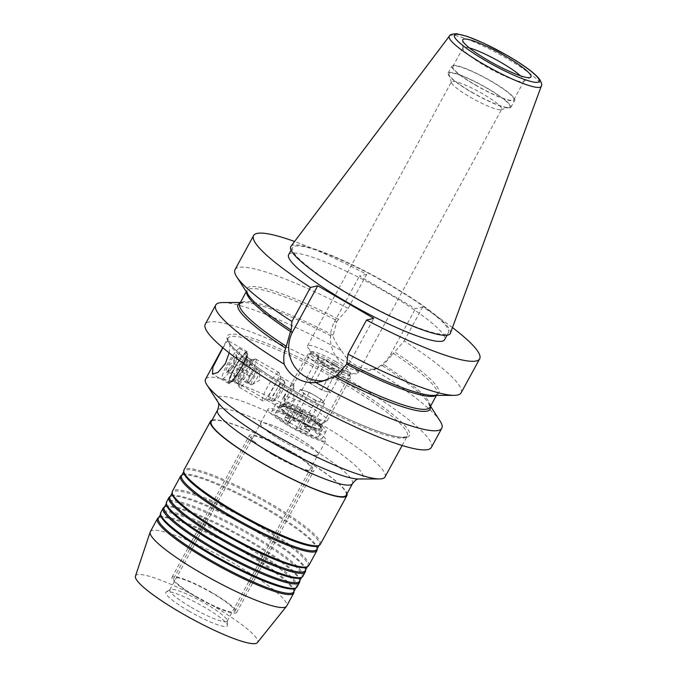 <?xml version="1.0" encoding="UTF-8"?>
<svg xmlns="http://www.w3.org/2000/svg" width="677" height="677" viewBox="0 0 677 677"><rect width="100%" height="100%" fill="white"/><g stroke="black" fill="none" stroke-linecap="round" stroke-linejoin="round"><path stroke-width="0.51" stroke-dasharray="3.38 2.54" d="M289.629 426.527A32.902 5.154 28.6 0 0 325.942 440.541A32.902 5.154 28.6 0 0 304.481 423.066A32.902 5.154 28.6 0 0 268.168 409.043A32.902 5.154 28.6 0 0 289.629 426.527M281.903 440.702A32.902 5.154 28.6 0 0 318.207 454.724A32.902 5.154 28.6 0 0 296.754 437.24A32.902 5.154 28.6 0 0 260.442 423.227A32.902 5.154 28.6 0 0 281.903 440.702M188.663 610.933A35.06 5.492 28.6 0 0 227.464 625.362A35.06 5.492 28.6 0 0 204.488 607.244A35.06 5.492 28.6 0 0 166.161 591.935A35.06 5.492 28.6 0 0 188.663 610.933M191.126 607.269A32.699 5.12 28.6 0 0 227.21 621.198A32.699 5.12 28.6 0 0 227.32 620.724A32.699 5.12 28.6 0 0 205.884 603.825A32.699 5.12 28.6 0 0 170.147 589.549A32.699 5.12 28.6 0 0 169.8 589.895A32.699 5.12 28.6 0 0 191.126 607.269M281.945 440.693A32.699 5.12 28.6 0 0 318.029 454.622A32.699 5.12 28.6 0 0 296.704 437.249A32.699 5.12 28.6 0 0 260.62 423.32A32.699 5.12 28.6 0 0 281.945 440.693M283.748 396.73A13.591 2.319 -59.8 0 1 293.64 384.265A13.591 2.319 -59.8 0 1 293.928 385.103A13.591 2.319 -59.8 0 1 289.883 395.3A13.591 2.319 -59.8 0 1 280.853 407.596A13.591 2.319 -59.8 0 1 279.982 407.766A13.591 2.319 -59.8 0 1 283.748 396.73M237.796 370.006A13.591 2.319 -59.8 0 1 247.689 357.549A13.591 2.319 -59.8 0 1 247.934 357.93A13.591 2.319 -59.8 0 1 243.923 368.584A13.591 2.319 -59.8 0 1 234.479 381.066A13.591 2.319 -59.8 0 1 234.03 381.041A13.591 2.319 -59.8 0 1 237.796 370.006M234.267 368.559A16.857 2.877 -59.8 0 1 246.851 353.572A16.857 2.877 -59.8 0 1 241.884 366.79A16.857 2.877 -59.8 0 1 230.163 382.277A16.857 2.877 -59.8 0 1 234.267 368.559M229.207 352.92L229.977 345.219L227.802 340.7L222.877 347.792M227.743 341.132L227.802 340.7A103.809 16.256 28.6 0 0 294.876 391.272A103.809 16.256 28.6 0 0 406.733 437.224A103.809 16.256 28.6 0 0 341.741 380.356A103.809 16.256 28.6 0 0 227.802 340.7L227.743 341.132A102.176 15.994 -151.4 0 1 227.827 338.314A102.176 15.994 -151.4 0 1 340.599 381.853A102.176 15.994 -151.4 0 1 407.249 436.14A102.176 15.994 -151.4 0 1 294.478 392.601A102.176 15.994 -151.4 0 1 229.977 345.219M233.92 368.643A18.389 3.14 -59.8 0 1 247.317 351.778A18.389 3.14 -59.8 0 1 242.222 366.706A18.389 3.14 -59.8 0 1 228.826 383.571A18.389 3.14 -59.8 0 1 233.92 368.643M335.86 361.687A22.316 3.495 -151.4 0 1 350.415 373.543A22.316 3.495 -151.4 0 1 349.281 373.975A22.316 3.495 -151.4 0 1 325.781 364.04A22.316 3.495 -151.4 0 1 311.479 353.369A22.316 3.495 -151.4 0 1 311.225 352.184A22.316 3.495 -151.4 0 1 335.86 361.687M305.953 416.533A22.316 3.495 -151.4 0 1 320.509 428.389A22.316 3.495 -151.4 0 1 295.883 418.877A22.316 3.495 -151.4 0 1 281.327 407.021A22.316 3.495 -151.4 0 1 305.953 416.533M431.342 447.438A128.74 20.158 28.6 0 0 347.369 379.044A128.74 20.158 28.6 0 0 205.275 324.181M461.105 392.863A128.74 20.158 28.6 0 0 404.186 340.98L392.905 353.969L390.468 354.545A32.902 32.005 76.9 0 1 369.904 370.294A32.902 32.005 76.9 0 1 336.918 357.794A32.902 32.005 76.9 0 1 334.421 321.956L336.858 321.38L333.109 335.242L333.346 337.163C334.963 341.242 337.747 345.786 341.707 350.788A128.74 20.158 28.6 0 0 222.708 302.551M341.707 350.788C344.855 356.762 349.324 361.45 355.095 364.861C360.866 368.178 366.934 369.608 373.289 369.16L376.522 368.753L383.673 364.641L392.905 353.969M288.656 254.704A88.789 13.904 -151.4 0 1 386.66 292.54A88.789 13.904 -151.4 0 1 444.577 339.71M390.519 285.449A88.789 13.904 28.6 0 0 292.523 247.613A88.789 13.904 28.6 0 0 350.441 294.791A88.789 13.904 28.6 0 0 448.436 332.619A88.789 13.904 28.6 0 0 390.519 285.449M450.366 333.304A90.836 14.225 28.6 0 0 390.984 285.339A90.836 14.225 28.6 0 0 290.907 246.36M469.373 47.932A34.739 5.441 28.6 0 0 463.009 47.839A34.739 5.441 28.6 0 0 462.899 48.346A34.739 5.441 28.6 0 0 485.671 66.295A34.739 5.441 28.6 0 0 523.643 81.468A34.739 5.441 28.6 0 0 524.006 81.105A34.739 5.441 28.6 0 0 520.486 75.799M475.491 84.972A34.739 5.441 28.6 0 0 513.835 99.773A34.739 5.441 28.6 0 0 491.172 81.316A34.739 5.441 28.6 0 0 452.828 66.515A34.739 5.441 28.6 0 0 475.491 84.972M475.254 85.023A35.763 5.602 28.6 0 0 514.732 100.264A35.763 5.602 28.6 0 0 491.4 81.265A35.763 5.602 28.6 0 0 451.931 66.024A35.763 5.602 28.6 0 0 475.254 85.023M471.395 92.114A35.763 5.602 28.6 0 0 510.864 107.347A35.763 5.602 28.6 0 0 487.533 88.349A35.763 5.602 28.6 0 0 448.064 73.108A35.763 5.602 28.6 0 0 471.395 92.114M471.624 92.055A34.739 5.441 28.6 0 0 509.172 107.406A34.739 5.441 28.6 0 0 487.305 88.408A34.739 5.441 28.6 0 0 448.936 74.572A34.739 5.441 28.6 0 0 471.624 92.055M470.109 97.048A28.612 4.477 28.6 0 0 501.031 109.691A28.612 4.477 28.6 0 0 501.682 109.242A28.612 4.477 28.6 0 0 483.023 94.044A28.612 4.477 28.6 0 0 451.449 81.849A28.612 4.477 28.6 0 0 451.424 82.645A28.612 4.477 28.6 0 0 470.109 97.048M326.153 361.086A28.612 4.477 28.6 0 0 356.271 373.831A28.612 4.477 28.6 0 0 357.727 373.281A28.612 4.477 28.6 0 0 339.067 358.082A28.612 4.477 28.6 0 0 307.493 345.888A28.612 4.477 28.6 0 0 307.815 347.411A28.612 4.477 28.6 0 0 326.153 361.086M384.985 476.972A102.176 15.994 28.6 0 0 318.334 422.685A102.176 15.994 28.6 0 0 205.563 379.145M346.159 495.242A76.839 12.034 28.6 0 0 296.035 454.428A76.839 12.034 28.6 0 0 211.232 421.686M303.508 423.294A28.612 4.477 -151.4 0 1 322.176 438.493A28.612 4.477 -151.4 0 1 290.594 426.298A28.612 4.477 -151.4 0 1 271.934 411.1A28.612 4.477 -151.4 0 1 303.508 423.294M307.375 416.203A28.612 4.477 -151.4 0 1 326.035 431.401A28.612 4.477 -151.4 0 1 294.461 419.215A28.612 4.477 -151.4 0 1 275.801 404.008A28.612 4.477 -151.4 0 1 307.375 416.203M318.469 545.78A77.043 12.059 28.6 0 0 319.282 544.96A77.043 12.059 28.6 0 0 269.031 504.035A77.043 12.059 28.6 0 0 184 471.2A77.043 12.059 28.6 0 0 183.755 472.326M320.323 544.333A77.652 12.161 28.6 0 0 269.674 503.079A77.652 12.161 28.6 0 0 183.966 469.99M316.887 549.36A77.043 12.059 28.6 0 0 317.132 548.235A77.043 12.059 28.6 0 0 266.636 508.427A77.043 12.059 28.6 0 0 182.418 474.78A77.043 12.059 28.6 0 0 181.605 475.601M317.174 549.436A77.652 12.161 28.6 0 0 266.273 509.316A77.652 12.161 28.6 0 0 181.385 475.406M306.876 567.038A77.043 12.059 28.6 0 0 307.688 566.226A77.043 12.059 28.6 0 0 257.438 525.301A77.043 12.059 28.6 0 0 172.407 492.467A77.043 12.059 28.6 0 0 172.161 493.592M308.729 565.6A77.652 12.161 28.6 0 0 258.081 524.345A77.652 12.161 28.6 0 0 172.373 491.257M305.293 570.618A77.043 12.059 28.6 0 0 305.539 569.501A77.043 12.059 28.6 0 0 255.043 529.693A77.043 12.059 28.6 0 0 170.824 496.046A77.043 12.059 28.6 0 0 170.012 496.867M305.581 570.703A77.652 12.161 28.6 0 0 254.679 530.582A77.652 12.161 28.6 0 0 169.792 496.673M301.079 577.676A77.043 12.059 28.6 0 0 301.891 576.863A77.043 12.059 28.6 0 0 251.641 535.93A77.043 12.059 28.6 0 0 166.61 503.104A77.043 12.059 28.6 0 0 166.364 504.221M302.932 576.229A77.652 12.161 28.6 0 0 252.284 534.974A77.652 12.161 28.6 0 0 166.576 501.885M299.496 581.255A77.043 12.059 28.6 0 0 299.742 580.13A77.043 12.059 28.6 0 0 249.246 540.322A77.043 12.059 28.6 0 0 165.027 506.684A77.043 12.059 28.6 0 0 164.215 507.496M299.784 581.331A77.652 12.161 28.6 0 0 248.882 541.211A77.652 12.161 28.6 0 0 163.995 507.301M295.282 588.305A77.043 12.059 28.6 0 0 296.094 587.492A77.043 12.059 28.6 0 0 245.844 546.559A77.043 12.059 28.6 0 0 160.813 513.733A77.043 12.059 28.6 0 0 160.567 514.858M297.135 586.866A77.652 12.161 28.6 0 0 246.487 545.611A77.652 12.161 28.6 0 0 160.779 512.523M293.7 591.884A77.043 12.059 28.6 0 0 293.945 590.759A77.043 12.059 28.6 0 0 243.449 550.96A77.043 12.059 28.6 0 0 159.23 517.313A77.043 12.059 28.6 0 0 158.418 518.125M293.987 591.969A77.652 12.161 28.6 0 0 243.085 551.848A77.652 12.161 28.6 0 0 158.198 517.93M135.451 576.11A69.477 10.874 -151.4 0 1 212.256 605.433A69.477 10.874 -151.4 0 1 257.404 642.6M150.311 531.716A77.652 12.161 -151.4 0 1 236.019 564.804A77.652 12.161 -151.4 0 1 286.667 606.059M212.079 420.138A77.652 12.161 -151.4 0 1 296.221 454.385A77.652 12.161 -151.4 0 1 347.005 493.702M235.029 269.607A128.74 20.158 28.6 0 1 348.139 308.39L336.858 321.38M348.139 308.39L366.689 274.371A128.74 20.158 28.6 0 0 294.571 241.494M452.473 327.583A128.74 20.158 28.6 0 0 422.736 306.96L415.492 308.644L359.445 276.055L366.689 274.371M404.186 340.98L422.736 306.96M390.468 354.545L415.492 308.644M334.421 321.956L359.445 276.055M325.341 380.533A32.902 32.005 -103.1 0 0 328.21 380A32.902 32.005 -103.1 0 0 348.773 364.251L373.797 318.359M440.084 421.069A128.74 20.158 28.6 0 0 373.289 369.16M212.146 593.086A34.739 5.441 28.6 0 0 173.803 578.285A34.739 5.441 28.6 0 0 196.465 596.742A34.739 5.441 28.6 0 0 234.801 611.543A34.739 5.441 28.6 0 0 212.146 593.086M289.434 451.322A34.739 5.441 28.6 0 0 251.091 436.521A34.739 5.441 28.6 0 0 273.753 454.978A34.739 5.441 28.6 0 0 312.097 469.779A34.739 5.441 28.6 0 0 289.434 451.322M273.296 455.079A36.786 5.763 28.6 0 0 313.891 470.76A36.786 5.763 28.6 0 0 289.9 451.212A36.786 5.763 28.6 0 0 249.297 435.539A36.786 5.763 28.6 0 0 273.296 455.079M196 596.843A36.786 5.763 28.6 0 0 236.595 612.524A36.786 5.763 28.6 0 0 212.603 592.976A36.786 5.763 28.6 0 0 172.009 577.303A36.786 5.763 28.6 0 0 196 596.843M248.137 382.86A8.175 1.396 120.2 0 0 251.666 378.942A8.175 1.396 120.2 0 0 255.534 371.859A8.175 1.396 120.2 0 0 256.109 368.703A8.175 1.396 120.2 0 0 255.864 368.686L256.93 368.432L254.129 375.278L249.204 382.615L247.071 383.106L249.872 376.268L254.797 368.931L255.864 368.686A8.175 1.396 120.2 0 0 252.335 372.604A8.175 1.396 120.2 0 0 248.467 379.687A8.175 1.396 120.2 0 0 247.892 382.835A8.175 1.396 120.2 0 0 248.137 382.86M259.342 370.708A8.175 1.396 -59.8 0 1 259.587 370.734A8.175 1.396 -59.8 0 1 259.765 371.233A8.175 1.396 -59.8 0 1 256.685 378.502A8.175 1.396 -59.8 0 1 251.895 384.764A8.175 1.396 -59.8 0 1 251.616 384.883A8.175 1.396 -59.8 0 1 251.37 384.866A8.175 1.396 -59.8 0 1 253.951 377.656A8.175 1.396 -59.8 0 1 259.342 370.708M233.903 363.515C236.231 362.077 237.17 359.792 236.705 356.677L236.713 357.549L234.572 357.177C234.352 360.409 232.71 362.855 229.647 364.505C230.121 367.586 229.19 369.862 226.846 371.351L229.012 371.724L228.978 370.852C232.008 369.244 233.65 366.799 233.903 363.515L254.129 375.278M235.943 354.765A10.214 1.743 -59.8 0 1 236.434 355.078A10.214 1.743 -59.8 0 1 232.617 364.505A10.214 1.743 -59.8 0 1 226.313 372.477A10.214 1.743 -59.8 0 1 226.279 372.485A10.214 1.743 -59.8 0 1 228.809 364.167A10.214 1.743 -59.8 0 1 235.943 354.765M256.93 368.432L236.705 356.677L236.713 357.549M284.484 383.461A9.808 1.676 120.2 0 0 277.638 392.482A9.808 1.676 120.2 0 0 275.209 400.471A9.808 1.676 120.2 0 0 275.243 400.462A9.808 1.676 120.2 0 0 281.302 392.804A9.808 1.676 120.2 0 0 284.958 383.757A9.808 1.676 120.2 0 0 284.484 383.461M272.509 401.233A11.856 2.023 -59.8 0 1 272.154 401.199A11.856 2.023 -59.8 0 1 275.886 390.756A11.856 2.023 -59.8 0 1 283.714 380.677A11.856 2.023 -59.8 0 1 284.069 380.702A11.856 2.023 -59.8 0 1 284.281 381.041A11.856 2.023 -59.8 0 1 279.863 391.975A11.856 2.023 -59.8 0 1 272.543 401.224A11.856 2.023 -59.8 0 1 272.509 401.233M280.236 378.655A11.856 2.023 120.2 0 0 272.408 388.733A11.856 2.023 120.2 0 0 268.667 399.176A11.856 2.023 120.2 0 0 269.023 399.21A11.856 2.023 120.2 0 0 269.065 399.193A11.856 2.023 120.2 0 0 276.377 389.944A11.856 2.023 120.2 0 0 280.803 379.018A11.856 2.023 120.2 0 0 280.583 378.68A11.856 2.023 120.2 0 0 280.236 378.655M278.526 372.528A16.35 2.793 120.2 0 0 267.737 386.432A16.35 2.793 120.2 0 0 262.583 400.835A16.35 2.793 120.2 0 0 263.065 400.877A16.35 2.793 120.2 0 0 263.125 400.869A16.35 2.793 120.2 0 0 273.212 388.107A16.35 2.793 120.2 0 0 279.313 373.027A16.35 2.793 120.2 0 0 279.017 372.57A16.35 2.793 120.2 0 0 278.526 372.528M255.381 359.064A16.35 2.793 120.2 0 0 255.322 359.081A16.35 2.793 120.2 0 0 245.235 371.834A16.35 2.793 120.2 0 0 239.133 386.914A16.35 2.793 120.2 0 0 239.43 387.371A16.35 2.793 120.2 0 0 239.92 387.422A16.35 2.793 120.2 0 0 250.71 373.518A16.35 2.793 120.2 0 0 255.864 359.106A16.35 2.793 120.2 0 0 255.381 359.064M239.328 348.562A17.374 2.97 120.2 0 0 227.861 363.337A17.374 2.97 120.2 0 0 222.378 378.646A17.374 2.97 120.2 0 0 222.902 378.688A17.374 2.97 120.2 0 0 234.369 363.921A17.374 2.97 120.2 0 0 239.844 348.613A17.374 2.97 120.2 0 0 239.328 348.562M246.284 352.615A17.374 2.97 120.2 0 0 234.817 367.383A17.374 2.97 120.2 0 0 229.342 382.691A17.374 2.97 120.2 0 0 229.858 382.742A17.374 2.97 120.2 0 0 241.325 367.966A17.374 2.97 120.2 0 0 246.809 352.658A17.374 2.97 120.2 0 0 246.284 352.615M249.872 376.268L229.647 364.505M247.071 383.106L226.846 371.351M249.204 382.615L228.978 370.852M254.797 368.931L234.572 357.177M333.101 363.803A14.158 2.217 28.6 0 0 326.644 360.392L331.772 365.546L338.703 367.408A14.158 2.217 28.6 0 0 333.101 363.803M311.86 415.61A21.258 3.326 28.6 0 0 307.646 413.046A21.258 3.326 28.6 0 0 303.161 410.55L301.984 413.918A24.524 3.842 28.6 0 0 279.389 405.972A24.524 3.842 28.6 0 0 291.152 416.44L293.843 412.716A21.258 3.326 28.6 0 0 298.049 415.28A21.258 3.326 28.6 0 0 302.543 417.777L299.86 421.5A24.524 3.842 28.6 0 0 322.447 429.446A24.524 3.842 28.6 0 0 310.684 418.978L310.413 419.012C321.693 426.502 319.866 426.544 320.585 427.043L320.737 425.757A21.249 3.326 28.6 0 0 311.09 417.024L311.86 415.61L309.973 416.05L301.265 410.99L303.161 410.55M311.285 407.554A24.524 3.842 28.6 0 0 284.222 397.111A24.524 3.842 28.6 0 0 284.145 397.467A24.524 3.842 28.6 0 0 300.216 410.135A24.524 3.842 28.6 0 0 327.025 420.849A24.524 3.842 28.6 0 0 327.279 420.586A24.524 3.842 28.6 0 0 311.285 407.554M334.472 365.03A24.524 3.842 28.6 0 0 307.967 354.189A24.524 3.842 28.6 0 0 307.409 354.579A24.524 3.842 28.6 0 0 323.403 367.611A24.524 3.842 28.6 0 0 350.466 378.054A24.524 3.842 28.6 0 0 350.483 377.377A24.524 3.842 28.6 0 0 334.472 365.03M334.98 363.363A22.476 3.52 28.6 0 0 310.684 353.428A22.476 3.52 28.6 0 0 324.833 365.724A22.476 3.52 28.6 0 0 349.654 374.677A22.476 3.52 28.6 0 0 334.98 363.363M315.778 400.589L303.719 393.582L302.086 391.509L300.453 389.427L309.254 392.288L321.313 399.303L324.571 403.458L320.17 402.02A12.262 1.921 28.6 0 0 323.276 402.316A12.262 1.921 28.6 0 0 322.937 401.376A12.262 1.921 28.6 0 0 315.279 395.8A12.262 1.921 28.6 0 0 304.853 390.857A12.262 1.921 28.6 0 0 301.747 390.57A12.262 1.921 28.6 0 0 302.086 391.509A12.262 1.921 28.6 0 0 309.744 397.086A12.262 1.921 28.6 0 0 320.17 402.02L315.778 400.589L300.317 428.947A14.158 2.217 -151.4 0 1 298.422 428.016L295.993 428.583A24.524 3.842 28.6 0 0 318.588 436.538A24.524 3.842 28.6 0 0 306.816 426.061L310.684 418.978M306.249 378.798L307.883 380.872A12.262 1.921 -151.4 0 1 307.544 379.941A12.262 1.921 -151.4 0 1 310.65 380.229A12.262 1.921 -151.4 0 1 321.076 385.162A12.262 1.921 -151.4 0 1 328.734 390.747A12.262 1.921 -151.4 0 1 329.073 391.678A12.262 1.921 -151.4 0 1 325.967 391.391A12.262 1.921 -151.4 0 1 315.541 386.457L321.575 389.96L330.368 392.821L327.109 388.674L315.05 381.659L306.249 378.798L317.843 357.532A14.158 2.217 28.6 0 0 317.462 358.158A14.158 2.217 28.6 0 0 321.11 361.687A14.158 2.217 28.6 0 0 333.169 368.694A14.158 2.217 28.6 0 0 341.961 371.555A14.158 2.217 28.6 0 0 342.012 371.546A14.158 2.217 28.6 0 0 338.703 367.408C338.61 370.92 339.693 372.308 341.961 371.555C337.891 372.756 334.954 371.8 333.169 368.694C327.973 368.5 323.953 366.164 321.11 361.687L318.139 360.367L317.843 357.532C319.578 360.621 322.514 361.577 326.644 360.392A14.158 2.217 28.6 0 0 317.843 357.532M315.05 381.659L326.644 360.392M327.109 388.674L338.703 367.408M342.012 371.546L330.368 392.821M321.575 389.96L333.169 368.694M309.516 382.945L315.541 386.457A12.262 1.921 -151.4 0 1 307.883 380.872L309.516 382.945L321.11 361.687M300.046 421.458A23.703 3.715 28.6 0 0 321.11 429.446A23.703 3.715 28.6 0 0 310.498 419.021L311.09 417.024M299.86 421.5L295.993 428.583M306.816 426.061L304.388 426.628A14.158 2.217 -151.4 0 1 305.852 427.661A14.158 2.217 -151.4 0 1 309.499 431.181A14.158 2.217 -151.4 0 1 309.11 431.808A14.158 2.217 -151.4 0 1 300.317 428.947L299.048 427.212L298.422 428.016M302.382 411.963A21.249 3.326 28.6 0 0 283.418 405.405L282.419 406.234C280.143 405.464 289.087 406.962 301.714 413.952L301.79 413.96A23.703 3.715 28.6 0 0 280.727 405.963A23.703 3.715 28.6 0 0 291.338 416.397M301.984 413.918L298.117 421.001A24.524 3.842 28.6 0 0 275.522 413.055A24.524 3.842 28.6 0 0 287.285 423.523L291.152 416.44M287.285 423.523L289.722 422.956A14.158 2.217 -151.4 0 1 288.258 421.932A14.158 2.217 -151.4 0 1 284.949 417.794A14.158 2.217 -151.4 0 1 284.992 417.785A14.158 2.217 -151.4 0 1 293.793 420.645A14.158 2.217 -151.4 0 1 295.68 421.568L298.117 421.001M301.265 410.99L295.68 421.568M304.388 426.628L309.973 416.05M289.722 422.956L295.731 412.276L304.438 417.337L299.048 427.212M304.438 417.337L302.543 417.777M293.843 412.716L295.731 412.276M303.719 393.582L288.258 421.932C288.351 418.42 287.26 417.032 284.992 417.785C289.071 416.583 291.999 417.54 293.793 420.645L295.883 420.866M284.949 417.794L300.453 389.427M324.571 403.458L309.11 431.808C307.375 428.719 304.447 427.762 300.317 428.947M321.313 399.303L305.852 427.661L308.814 428.973L309.11 431.808M309.254 392.288L293.793 420.645M304.591 425.926L305.852 427.661M290.348 422.152L288.258 421.932M449.333 36.143A52.366 8.2 -151.4 0 1 507.022 58.611A52.366 8.2 -151.4 0 1 541.253 86.258M358.514 478.994L358.37 478.994A82.966 12.99 28.6 0 0 308.754 433.314A82.966 12.99 28.6 0 0 218.282 402.62L218.206 402.493M352.472 483.666A76.839 12.034 28.6 0 0 302.357 442.843A76.839 12.034 28.6 0 0 217.554 410.101M338.272 319.172A109.327 17.12 28.6 0 0 248.222 294.757L246.843 290.636A108.312 16.959 -151.4 0 1 337.197 320.763M246.496 292.066A108.312 16.959 -151.4 0 1 246.843 290.636L246.259 291.702M393.244 353.352A108.312 16.959 -151.4 0 1 437.02 394.327L432.815 395.402A109.327 17.12 28.6 0 0 394.327 351.761M436.445 395.393L437.02 394.327A108.312 16.959 -151.4 0 1 436.013 395.393M333.109 335.242A108.312 16.959 28.6 0 0 239.785 303.575L243.991 302.501A109.327 17.12 -151.4 0 1 333.346 337.163M240.073 303.059A109.327 17.12 -151.4 0 1 243.991 302.501L240.369 302.509M348.773 364.251L346.328 364.827M382.353 365.656A109.327 17.12 -151.4 0 1 428.592 403.145L429.971 407.266A108.312 16.959 28.6 0 0 383.673 364.641M430.547 406.2L428.592 403.145A109.327 17.12 -151.4 0 1 430.25 406.75M250.6 359.783A13.286 2.268 -59.8 0 1 250.989 359.825A13.286 2.268 -59.8 0 1 246.8 371.529A13.286 2.268 -59.8 0 1 238.033 382.827A13.286 2.268 -59.8 0 1 237.635 382.784A13.286 2.268 -59.8 0 1 241.824 371.081A13.286 2.268 -59.8 0 1 250.6 359.783M238.981 384.054A13.878 2.369 120.2 0 0 248.679 371.292A13.878 2.369 120.2 0 0 252.106 359.986A13.878 2.369 120.2 0 0 252.064 359.995A13.878 2.369 120.2 0 0 243.5 370.827A13.878 2.369 120.2 0 0 238.321 383.631A13.878 2.369 120.2 0 0 238.981 384.054M233.531 380.203A13.286 2.268 120.2 0 0 242.307 368.906A13.286 2.268 120.2 0 0 246.496 357.202A13.286 2.268 120.2 0 0 246.098 357.168A13.286 2.268 120.2 0 0 237.331 368.466A13.286 2.268 120.2 0 0 233.142 380.169A13.286 2.268 120.2 0 0 233.531 380.203M245.319 354.384A15.326 2.615 -59.8 0 1 241.537 366.866A15.326 2.615 -59.8 0 1 230.832 380.965A15.326 2.615 -59.8 0 1 234.614 368.483A15.326 2.615 -59.8 0 1 245.319 354.384M302.458 417.946A21.249 3.326 28.6 0 0 321.423 424.504A21.249 3.326 28.6 0 0 311.767 415.771M298.472 414.4A21.579 3.377 28.6 0 0 322.057 423.827A21.579 3.377 28.6 0 0 308.213 412.132A21.579 3.377 28.6 0 0 284.323 403.247A21.579 3.377 28.6 0 0 298.472 414.4M301.773 419.198A21.249 3.326 28.6 0 0 320.737 425.757L322.057 423.827L327.025 420.849M303.068 410.711A21.249 3.326 28.6 0 0 284.103 404.152A21.249 3.326 28.6 0 0 293.75 412.885M284.145 397.467L284.323 403.247L283.418 405.405A21.249 3.326 28.6 0 0 293.073 414.138M318.207 454.724L325.942 440.541M227.32 620.724L227.464 625.362M227.21 621.198L318.029 454.622M280.853 407.596L293.767 400.056L293.928 385.103M293.64 384.265L247.689 357.549M247.934 357.93L246.851 353.572M247.317 351.778L228.098 340.599M320.509 428.389L350.415 373.543M291.085 250.245L292.523 247.613M523.643 81.468L530.54 77.33M513.835 99.773L524.006 81.105M510.864 107.347L514.732 100.264M501.031 109.691L509.172 107.406M357.727 373.281L501.682 109.242M326.035 431.401L322.176 438.493M183.738 471.691L184 471.2M182.418 474.78L181.876 475.11M172.144 492.958L172.407 492.467M170.824 496.046L170.274 496.376M166.347 503.586L166.61 503.104M165.027 506.684L164.477 507.014M160.551 514.215L160.813 513.733M159.23 517.313L158.68 517.643M349.281 373.975L356.271 373.831M402.146 445.491L407.249 436.14C408.197 436.53 406.471 436.91 402.053 437.274C393.921 436.834 380.44 432.705 361.611 424.894C340.396 415.923 318.173 404.719 294.927 391.272C261.457 371.944 234.327 351.541 228.936 342.164M228.132 340.633L227.827 338.314L222.733 347.665M311.479 353.369L307.815 347.411M293.945 590.759L293.962 591.402M295.832 587.974L296.094 587.492M299.742 580.13L299.759 580.764M301.629 577.346L301.891 576.863M305.539 569.501L305.564 570.136M307.426 566.708L307.688 566.226M317.132 548.235L317.158 548.869M319.019 545.45L319.282 544.96M275.801 404.008L271.934 411.1M307.493 345.888L451.449 81.849M451.424 82.645L448.936 74.572M448.064 73.108L451.931 66.024M452.828 66.515L463.009 47.839M462.899 48.346L462.645 40.315M447.006 335.259L448.436 332.619M376.522 368.745L369.904 370.294M328.21 380L321.6 381.54M281.327 407.021L311.225 352.184M228.826 383.571L212.51 374.085M234.479 381.066L230.163 382.277M279.982 407.766L234.03 381.041M169.8 589.895L260.62 423.32M170.147 589.549L166.161 591.935M260.442 423.227L268.168 409.043M173.803 578.285L251.091 436.521M236.595 612.524L313.891 470.76M172.009 577.303L249.297 435.539M234.801 611.543L312.097 469.779M259.587 370.734L256.109 368.703M251.895 384.764L259.663 380.229L259.765 371.233M236.95 357.168L236.434 355.078M229.012 371.724L226.313 372.477M255.322 359.081L250.989 359.825L245.802 356.297C249.686 353.216 230.925 385.264 232.008 380.017L237.635 382.784L239.133 386.914M268.667 399.176L272.154 401.199M239.43 387.371L262.583 400.835M222.378 378.646L229.342 382.691M239.844 348.613L246.809 352.658M255.864 359.106L279.017 372.57M280.803 379.018L279.313 373.027M269.065 399.193L263.125 400.869M280.583 378.68L284.069 380.702M284.958 383.757L284.281 381.041M275.243 400.462L272.543 401.224M251.37 384.866L247.892 382.835M284.222 397.111L307.409 354.579M310.684 353.428L307.967 354.189M323.276 402.316L329.073 391.678M301.747 390.57L307.544 379.941M318.588 436.538L322.447 429.446M349.654 374.677L350.483 377.377M327.279 420.586L350.466 378.054M275.522 413.055L279.389 405.972M308.814 428.973L309.499 431.181M318.139 360.367L317.462 358.158"/><path stroke-width="1.02" d="M222.877 347.792L212.874 367.205L212.51 374.085L217.918 372.485L225.339 363.651L229.207 352.92M240.369 302.509L222.708 302.551A128.74 20.158 28.6 0 0 215.709 305.039L205.275 324.181A128.74 20.158 28.6 0 0 289.248 392.575A128.74 20.158 28.6 0 0 431.342 447.438L441.776 428.296A128.74 20.158 28.6 0 0 440.084 421.069L430.547 406.2M317.741 285.77L373.797 318.359L366.545 320.043L347.995 354.071L346.666 364.209L336.647 375.591L321.6 381.54L315.787 382.556C309.076 383.097 302.814 381.718 296.983 378.401C291.254 375.016 286.989 370.277 284.196 364.184C283.316 358.471 283.824 353.166 285.736 348.249L290.281 332.238L292.718 331.662L317.741 285.77L310.498 287.454L291.948 321.482L291.212 330.139L290.281 332.238M215.709 305.039A128.74 20.158 28.6 0 0 284.196 364.184M447.006 335.259L444.577 339.71A88.789 13.904 -151.4 0 1 346.573 301.874A88.789 13.904 -151.4 0 1 288.656 254.704L291.085 250.245M290.907 246.36A90.836 14.225 28.6 0 0 349.984 294.893A90.836 14.225 28.6 0 0 450.366 333.304L541.253 86.258A52.366 8.2 -151.4 0 1 483.386 64.12A52.366 8.2 -151.4 0 1 449.333 36.143L290.907 246.36M488.092 60.371A38.826 6.076 28.6 0 0 530.54 77.33A38.826 6.076 28.6 0 0 505.617 56.293A38.826 6.076 28.6 0 0 462.645 40.315A38.826 6.076 28.6 0 0 488.092 60.371M520.486 75.799A34.739 5.441 28.6 0 0 501.352 62.648A34.739 5.441 28.6 0 0 469.373 47.932M222.733 347.665L205.563 379.145A102.176 15.994 28.6 0 0 206.908 384.883A102.176 15.994 28.6 0 0 272.213 433.432A102.176 15.994 28.6 0 0 379.433 478.944A102.176 15.994 28.6 0 0 384.985 476.972L402.146 445.491M352.472 483.666A76.839 12.034 28.6 0 1 267.669 450.924A76.839 12.034 28.6 0 1 217.554 410.101L211.232 421.686A76.839 12.034 28.6 0 0 261.356 462.501A76.839 12.034 28.6 0 0 346.159 495.242L352.472 483.666C355.027 480.374 357.05 478.817 358.556 478.994M210.522 421.289L183.966 469.99A77.652 12.161 28.6 0 0 183.721 471.124L183.755 472.326A77.043 12.059 28.6 0 0 234.259 512.134A77.043 12.059 28.6 0 0 318.469 545.78L319.51 545.154A77.652 12.161 28.6 0 0 320.323 544.333L346.878 495.64A77.652 12.161 -151.4 0 1 261.17 462.552A77.652 12.161 -151.4 0 1 210.522 421.289A77.652 12.161 -151.4 0 1 212.079 420.138M183.721 471.124A77.652 12.161 28.6 0 0 234.623 511.245A77.652 12.161 28.6 0 0 319.51 545.154M183.738 471.691L181.605 475.601A77.043 12.059 28.6 0 0 231.856 516.526A77.043 12.059 28.6 0 0 316.887 549.36L319.019 545.45M181.876 475.11L181.385 475.406A77.652 12.161 28.6 0 0 180.564 476.227A77.652 12.161 28.6 0 0 231.221 517.482A77.652 12.161 28.6 0 0 316.929 550.57A77.652 12.161 28.6 0 0 317.174 549.436L317.158 548.869M180.564 476.227L172.373 491.257A77.652 12.161 28.6 0 0 172.127 492.391L172.161 493.592A77.043 12.059 28.6 0 0 222.665 533.4A77.043 12.059 28.6 0 0 306.876 567.038L307.917 566.421A77.652 12.161 28.6 0 0 308.729 565.6L316.929 550.57M172.127 492.391A77.652 12.161 28.6 0 0 223.029 532.511A77.652 12.161 28.6 0 0 307.917 566.421M172.144 492.958L170.012 496.867A77.043 12.059 28.6 0 0 220.262 537.792A77.043 12.059 28.6 0 0 305.293 570.618L307.426 566.708M170.274 496.376L169.792 496.673A77.652 12.161 28.6 0 0 168.971 497.493A77.652 12.161 28.6 0 0 219.627 538.748A77.652 12.161 28.6 0 0 305.327 571.837A77.652 12.161 28.6 0 0 305.581 570.703L305.564 570.136M168.971 497.493L166.576 501.885A77.652 12.161 28.6 0 0 166.33 503.019L166.364 504.221A77.043 12.059 28.6 0 0 216.868 544.029A77.043 12.059 28.6 0 0 301.079 577.676L302.12 577.049A77.652 12.161 28.6 0 0 302.932 576.229L305.327 571.837M166.33 503.019A77.652 12.161 28.6 0 0 217.232 543.14A77.652 12.161 28.6 0 0 302.12 577.049M166.347 503.586L164.215 507.496A77.043 12.059 28.6 0 0 214.465 548.429A77.043 12.059 28.6 0 0 299.496 581.255L301.629 577.346M164.477 507.014L163.995 507.301A77.652 12.161 28.6 0 0 163.174 508.122A77.652 12.161 28.6 0 0 213.83 549.377A77.652 12.161 28.6 0 0 299.53 582.465A77.652 12.161 28.6 0 0 299.784 581.331L299.759 580.764M163.174 508.122L160.779 512.523A77.652 12.161 28.6 0 0 160.534 513.648L160.567 514.858A77.043 12.059 28.6 0 0 211.072 554.666A77.043 12.059 28.6 0 0 295.282 588.305L296.314 587.687A77.652 12.161 28.6 0 0 297.135 586.866L299.53 582.465M160.534 513.648A77.652 12.161 28.6 0 0 211.436 553.778A77.652 12.161 28.6 0 0 296.314 587.687M160.551 514.215L158.418 518.125A77.043 12.059 28.6 0 0 208.668 559.058A77.043 12.059 28.6 0 0 293.7 591.884L295.832 587.974M158.68 517.643L158.198 517.93A77.652 12.161 28.6 0 0 157.377 518.76A77.652 12.161 28.6 0 0 208.034 560.014A77.652 12.161 28.6 0 0 293.733 593.103A77.652 12.161 28.6 0 0 293.987 591.969L293.962 591.402M293.733 593.103L286.667 606.059A77.652 12.161 -151.4 0 1 286.481 606.347L257.404 642.6A69.477 10.874 -151.4 0 1 180.894 612.744A69.477 10.874 -151.4 0 1 135.451 576.11L150.176 532.029A77.652 12.161 -151.4 0 1 150.311 531.716L157.377 518.76M286.481 606.347A77.652 12.161 -151.4 0 1 200.967 572.97A77.652 12.161 -151.4 0 1 150.176 532.029M347.005 493.702A77.652 12.161 -151.4 0 1 346.878 495.64M294.571 241.494A128.74 20.158 28.6 0 0 253.587 235.579L235.029 269.607A128.74 20.158 28.6 0 0 236.73 276.834A128.74 20.158 28.6 0 0 291.948 321.482M253.587 235.579A128.74 20.158 28.6 0 0 310.498 287.454M366.545 320.043A128.74 20.158 28.6 0 0 479.654 358.835A128.74 20.158 28.6 0 0 452.473 327.583M347.995 354.071A128.74 20.158 28.6 0 0 454.106 395.351A128.74 20.158 28.6 0 0 461.105 392.863L479.654 358.835M292.718 331.662A32.902 32.005 -103.1 0 0 294.368 366.291A32.902 32.005 -103.1 0 0 325.341 380.533M315.787 382.556A128.74 20.158 28.6 0 0 441.776 428.296M507.758 55.793A48.321 7.565 28.6 0 0 455.697 34.4A48.321 7.565 28.6 0 0 485.951 60.871A48.321 7.565 28.6 0 0 538.012 82.264A48.321 7.565 28.6 0 0 507.758 55.793M206.908 384.883L218.282 402.62A82.966 12.99 28.6 0 0 271.308 442.039A82.966 12.99 28.6 0 0 358.37 478.994L379.433 478.944M236.73 276.834L248.222 294.757A109.327 17.12 28.6 0 0 291.212 330.139M290.619 331.62A108.312 16.959 -151.4 0 1 246.496 292.066M347.259 362.728A109.327 17.12 28.6 0 0 432.815 395.402L454.106 395.351M436.013 395.393A108.312 16.959 -151.4 0 1 346.666 364.209M246.259 291.702L239.785 303.575A108.312 16.959 28.6 0 0 286.092 346.192M285.736 348.249A109.327 17.12 -151.4 0 1 240.073 303.059M336.647 375.591A108.312 16.959 28.6 0 0 429.971 407.266L436.445 395.393M430.25 406.75A109.327 17.12 -151.4 0 1 334.734 376.742M541.253 86.258C542.294 84.896 541.541 82.323 539.01 78.532C533.603 72.337 523.219 64.764 507.885 55.802L483.471 43.049L467.079 36.355L457.144 33.85C452.481 33.765 449.875 34.527 449.333 36.143M217.554 410.101C218.933 406.175 219.145 403.627 218.18 402.46"/></g></svg>
